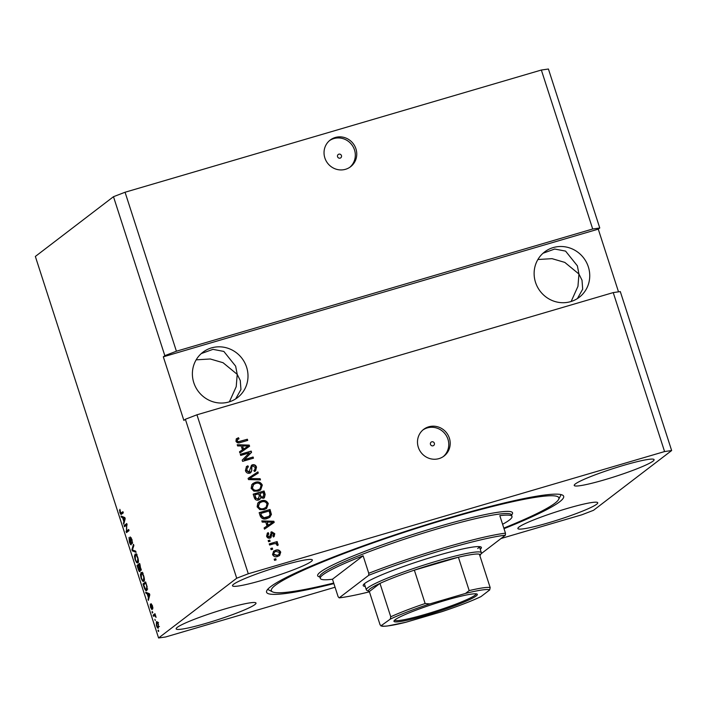 <?xml version="1.0" encoding="UTF-8"?>
<svg xmlns="http://www.w3.org/2000/svg" width="707" height="707" viewBox="0 0 707 707"><rect width="100%" height="100%" fill="white"/><g stroke="black" fill="none" stroke-linecap="round" stroke-linejoin="round"><path stroke-width="1.06" d="M341.446 155.584A2.094 2.015 52.6 0 0 338.229 154.488A2.094 2.015 52.6 0 0 337.566 156.724A2.094 2.015 52.6 0 0 340.783 157.82A2.094 2.015 52.6 0 0 341.446 155.584M355.93 148.832A16.782 16.102 52.6 0 0 330.196 140.057A16.782 16.102 52.6 0 0 324.858 157.953A16.782 16.102 52.6 0 0 350.592 166.728A16.782 16.102 52.6 0 0 355.93 148.832M349.859 167.25A16.782 16.102 52.6 0 0 354.499 149.919A16.782 16.102 52.6 0 0 329.497 140.622M434.354 443.236A2.094 2.015 52.6 0 0 431.137 442.14A2.094 2.015 52.6 0 0 430.475 444.376A2.094 2.015 52.6 0 0 433.691 445.472A2.094 2.015 52.6 0 0 434.354 443.236M449.378 438.154A16.782 16.102 52.6 0 0 423.643 429.379A16.782 16.102 52.6 0 0 418.314 447.275A16.782 16.102 52.6 0 0 444.04 456.05A16.782 16.102 52.6 0 0 449.378 438.154M443.307 456.572A16.782 16.102 52.6 0 0 447.946 439.25A16.782 16.102 52.6 0 0 422.945 429.953M588.339 266.857A28.536 27.379 52.6 0 0 544.593 251.948A28.536 27.379 52.6 0 0 535.526 282.367A28.536 27.379 52.6 0 0 579.263 297.276A28.536 27.379 52.6 0 0 588.339 266.857M537.886 259.522L552.008 258.656L564.796 262.394L578.945 274.042L577.38 265.85L565.573 251.109L554.695 249.032L543.02 253.247M246.602 367.18A28.536 27.379 52.6 0 0 202.865 352.263A28.536 27.379 52.6 0 0 193.789 382.681A28.536 27.379 52.6 0 0 237.534 397.599A28.536 27.379 52.6 0 0 246.602 367.18M196.157 359.845L210.271 358.979L223.059 362.718L237.216 374.365L235.643 366.164L223.845 351.432L212.966 349.355L201.283 353.571M652.994 461.158A41.96 4.092 162.1 0 0 654.09 459.656A41.96 4.092 162.1 0 0 618.263 466.965A41.96 4.092 162.1 0 0 575.321 483.959A41.96 4.092 162.1 0 0 574.225 485.453A41.96 4.092 162.1 0 0 610.053 478.144A41.96 4.092 162.1 0 0 652.994 461.158M311.257 561.482A41.96 4.092 162.1 0 0 312.353 559.979A41.96 4.092 162.1 0 0 276.525 567.288A41.96 4.092 162.1 0 0 233.584 584.282A41.96 4.092 162.1 0 0 232.488 585.776A41.96 4.092 162.1 0 0 268.315 578.467A41.96 4.092 162.1 0 0 311.257 561.482M254.909 604.573A41.96 4.092 162.1 0 0 256.005 603.071A41.96 4.092 162.1 0 0 220.177 610.38A41.96 4.092 162.1 0 0 177.245 627.374A41.96 4.092 162.1 0 0 176.14 628.868A41.96 4.092 162.1 0 0 211.967 621.559A41.96 4.092 162.1 0 0 254.909 604.573M596.646 504.25A41.96 4.092 162.1 0 0 597.742 502.748A41.96 4.092 162.1 0 0 561.915 510.056A41.96 4.092 162.1 0 0 518.973 527.051A41.96 4.092 162.1 0 0 517.878 528.544A41.96 4.092 162.1 0 0 553.705 521.236A41.96 4.092 162.1 0 0 596.646 504.25M504.011 528.677A156.106 15.236 162.1 0 0 559.573 501.855A156.106 15.236 162.1 0 0 563.665 496.287A156.106 15.236 162.1 0 0 430.377 523.472A156.106 15.236 162.1 0 0 270.657 586.669A156.106 15.236 162.1 0 0 266.566 592.245A156.106 15.236 162.1 0 0 333.89 583.62M235.67 398.898L240.946 389.486L240.274 380.516L237.216 374.365L236.218 386.658L229.404 401.815M577.407 298.575L582.683 289.172L582.011 280.202L578.945 274.042L577.955 286.335L571.141 301.491M618.51 291.832L598.263 229.139L599.766 227.99L548.42 69.021L541.35 70.028L592.696 228.997L176.405 351.211L164.828 355.665L113.482 196.696L35.35 256.455L158.58 637.979L165.65 636.972L335.056 587.234M541.35 70.028L125.059 192.242L176.405 351.211M125.059 192.242L113.482 196.696M599.766 227.99L592.696 228.997M598.263 229.139L163.326 356.823L183.864 420.409L185.367 419.26L196.944 414.797L613.234 292.592L664.58 451.561L248.29 573.766L236.712 578.229L158.58 637.979M196.944 414.797L248.29 573.766M249.332 452.895L240.68 455.441L240.309 454.283L251.179 451.093L251.577 452.321L244.428 459.559L253.097 457.014L253.468 458.171L242.589 461.362L242.192 460.124L249.332 452.895M249.73 473.195C247.609 473.584 246.177 472.727 245.426 470.615L246.487 466.523L247.901 465.816L248.413 466.929L247.459 467.451L246.734 470.341L249.324 472.046L249.907 471.755L248.944 472.329L251.524 465.259L252.496 464.782C254.467 464.393 255.801 465.171 256.517 467.141L255.581 470.889L254.37 471.507L253.857 470.394L254.679 469.952L255.262 467.548L252.841 465.948L251.86 466.638L251.772 470.712L250.746 472.691L249.73 473.195M252.841 465.948L251.48 466.92L251.772 470.712M260.485 479.894L248.475 479.585L248.095 478.383L257.887 471.869L258.276 473.054L249.536 478.551L260.096 478.692L260.485 479.894M251.153 488.36L251.807 484.578L255.165 482.351C258.355 481.273 260.742 482.183 262.315 485.09L260.653 489.916L258.152 491.126L253.875 491.144L251.153 488.36M257.136 506.857L257.781 503.075L261.139 500.848C264.33 499.769 266.716 500.68 268.289 503.587L266.627 508.413L264.126 509.632L259.849 509.641L257.136 506.857M265.779 522.128L262.217 522.111L261.829 520.9L273.848 521.262L274.21 522.393L264.489 529.145L264.1 527.943L267.034 526.017L265.779 522.128M276.119 559.9L274.563 560.359L274.192 559.202L275.748 558.742L276.119 559.9M277.718 556.427C275.412 557.266 273.68 556.639 272.54 554.544L273.653 551.177L275.624 550.24C277.904 549.427 279.601 550.064 280.723 552.14L279.627 555.516L277.718 556.427M272.663 549.206L271.117 549.666L270.737 548.508L272.292 548.049L272.663 549.206M273.715 543.833L269.623 545.035L269.243 543.886L277.153 541.562L277.524 542.72L276.269 543.091L278.107 544.045L278.037 545.256L276.773 545.159L276.658 544.328L275.403 543.568L273.715 543.833M270.101 541.262L268.545 541.712L268.174 540.555L269.729 540.104L270.101 541.262M268.757 533.741L267.741 535.879L269.455 537.02L271.682 531.779L274.767 533.679L274.139 536.525L273.353 536.984L272.84 535.862L273.644 534.05L272.213 532.884L270.922 537.682L270.021 538.115C268.342 538.469 267.193 537.815 266.592 536.127L267.396 533.131L268.236 532.627L268.757 533.741L267.847 534.333M268.377 534.032L267.37 536.162L269.075 537.302L270.083 536.542M270.967 532.132L271.682 531.779L271.302 532.062L274.387 533.971L274.767 533.679M272.213 532.884L271.294 533.732L270.719 537.815M267.087 518.567C263.932 519.716 261.643 518.841 260.22 515.951L259.16 512.663L270.039 509.473L271.417 514.44L269.8 517.277L267.087 518.567M258.576 500.026C256.438 500.547 255.006 499.743 254.299 497.595L253.186 494.166L264.065 490.976L265.178 494.423L264.391 497.799L263.428 498.285L260.75 497.71L259.787 499.434L258.576 500.026M241.175 445.967L237.614 445.949L237.225 444.738L249.244 445.101L249.606 446.232L239.885 452.984L239.496 451.782L242.43 449.855L241.175 445.967M236.103 439.153L238.515 437.721L239.028 438.835L237.614 439.498L237.19 440.797L238.383 441.707L247.353 439.241L247.724 440.39L240.345 442.564C238.365 443.386 236.88 442.909 235.899 441.115L236.686 438.57M501.042 538.513L581.941 514.758L593.518 510.304L671.65 450.545L664.58 451.561M163.326 356.823L164.828 355.665M185.367 419.26L236.712 578.229M126.606 525.107L124.512 526.706L124.14 525.557L126.774 523.542L126.588 531.072L128.683 529.472L129.054 530.621L126.429 532.636L126.606 525.107L127.154 524.947M131.263 544.797C130.707 544.964 130.07 543.992 129.372 541.871L129.054 537.47L129.708 541.739L130.883 543.648L130.238 536.931L132.006 539.609L132.324 543.63L131.705 539.883L130.609 538.089L130.459 538.654L131.166 544.85M131.484 543.48L130.822 543.674L131.475 543.471M131.308 537.868L130.609 538.089M136.071 552.344L132.315 550.85L131.926 549.657L133.482 544.319L133.862 545.512L132.403 549.958L135.682 551.142L136.071 552.344M135.55 554.032L134.993 554.2C135.726 553.466 136.663 554.588 137.803 557.558C138.634 560.678 138.66 562.489 137.865 562.993L136.557 562.578L135.099 559.617L134.454 556.02L135.267 554.058M141.533 572.537L140.967 572.697C141.7 571.972 142.637 573.085 143.777 576.055C144.608 579.174 144.635 580.986 143.848 581.49L142.531 581.083L141.073 578.114L140.428 574.517L141.241 572.555M155.275 620.507L154.904 619.35L155.275 620.507M158.448 627.993C157.926 628.585 157.254 627.798 156.433 625.66L156.415 621.798C156.936 621.241 157.599 622.019 158.412 624.148L158.218 628.116M121.533 514.21C121.109 514.82 120.544 514.201 119.837 512.372L119.881 509.349L120.738 513.194L122.938 511.691L123.318 512.849L121.277 514.351M120.738 513.194L123.133 512.283M147.144 593.747L146.049 593.376L145.66 592.174L149.433 593.721L149.804 594.843L148.32 600.411L148.399 597.636L147.144 593.747L148.523 593.35M152.032 609.655L150.529 607.393L150.255 604.158L150.83 607.26L151.696 608.135L151.121 603.681L152.491 605.828L152.8 608.886L151.537 604.803L151.943 609.699M151.563 608.55L152.182 608.365L151.563 608.55M152.756 612.704L152.385 612.987L152.005 611.829L152.385 611.546L152.756 612.704M154.444 615.55L153.454 616.31L153.083 615.152L154.992 613.694L156.088 617.361L154.444 615.55L155.363 615.32M158.73 631.201L158.359 631.484L157.979 630.326L158.359 630.043L158.73 631.201M146.756 590.442C146.04 591.229 145.138 590.159 144.06 587.217L143 583.938L145.624 581.932L147.162 586.872L146.473 590.592M139.986 571.645C139.447 571.936 138.828 571.017 138.13 568.87L137.025 565.441L139.65 563.426L141.091 570.443L140.136 569.621L139.862 571.707M122.55 517.586L121.445 517.224L121.056 516.013L124.839 517.559L125.201 518.682L123.725 524.249L123.805 521.474L122.55 517.586L123.919 517.188M613.234 292.592L620.304 291.576L671.65 450.545M120.217 510.268L119.465 510.489M122.24 513.671L121.79 512.937M147.533 592.943L146.049 593.376M148.7 598.988L147.931 599.209M149.115 597.433L148.399 597.636M148.682 594.357L147.577 593.898L148.585 597.026L149.345 594.49L148.682 594.357L149.557 594.101M148.912 593.5L147.577 593.898M149.274 596.823L148.585 597.026M152.924 607.596L152.394 607.755M154.86 615.39L154.639 614.701L153.083 615.152M154.639 614.701L155.186 614.277M157.52 622.699L157.537 622.24M158.129 624.325L156.795 622.947L156.715 625.483L158.05 626.853L158.439 624.237M158.518 622.407L156.795 622.947M158.881 626.605L159.429 626.49M144.732 584.053L144.555 583.487L143 583.938M144.555 583.487L145.819 582.515M147.18 589.868L146.667 589.258M145.695 583.319L143.68 584.857L145.598 589.329L146.384 589.276L146.782 586.89L146.049 583.213M147.365 588.993L145.598 589.329M141.011 574.34L140.428 574.517M141.983 574.057L142.522 572.246M144.272 580.827L142.531 581.083M143.468 576.302C142.593 574.031 141.886 573.218 141.338 573.863L141.382 577.866C142.231 580.085 142.929 580.907 143.477 580.332L143.821 576.196M143.132 573.271L141.338 573.863M144.422 579.245L143.919 579.387M138.784 565.609L138.581 564.981L137.025 565.441M138.581 564.981L139.845 564.018M141.312 569.276L140.136 569.621M139.721 564.822L138.934 565.423L140.675 569.312L140.066 564.716M141.303 569.135L140.605 569.356L141.303 569.144M138.625 565.653L137.706 566.36L139.615 570.487L138.979 565.556M140.251 570.302L141.082 570.072M135.037 555.843L134.454 556.02M136.009 555.561L136.539 553.749M138.298 562.33L136.557 562.578M137.494 557.805C136.619 555.534 135.912 554.721 135.355 555.357L135.399 559.37C136.257 561.588 136.955 562.41 137.503 561.826L137.847 557.699M137.158 554.774L135.355 555.357M138.448 560.748L137.945 560.89M133.764 550.426L132.315 550.85M132.589 549.463L131.926 549.657M132.589 542.296L131.909 542.499M131.316 537.886L130.715 538.062M125.881 525.663L125.696 525.098L124.14 525.557M125.696 525.098L126.96 524.126M128.877 530.056L126.588 531.072M127.79 531.593L127.578 530.939L126.032 531.399M122.938 516.782L121.445 517.224M124.096 522.827L123.336 523.056M124.512 521.271L123.805 521.474M124.079 518.196L122.974 517.736L123.99 520.865L124.75 518.337L124.079 518.196L124.962 517.939M124.308 517.347L122.974 517.736M124.679 520.661L123.99 520.865M274.245 559.361L275.748 558.742M275.368 559.034L275.695 560.024M273.468 551.319L275.624 550.24M275.253 550.523C277.533 549.719 279.23 550.355 280.352 552.432L280.723 552.14M280.352 552.432L279.424 555.658M274.44 552.114L273.3 554.527L276.888 555.578L278.805 554.58L279.583 552.441L276.004 551.389L274.44 552.114L273.671 554.244L277.268 555.295L278.805 554.58M270.79 548.667L272.292 548.049M271.921 548.34L272.239 549.33M269.296 544.045L277.153 541.562M276.782 541.845L277.1 542.843M278.107 544.045L276.269 543.091M277.736 544.328L277.665 545.548M268.227 540.722L269.729 540.104M269.349 540.387L269.667 541.385M267.228 533.272L268.236 532.627M267.865 532.919L268.342 533.962M269.075 537.302L269.712 536.834M270.799 532.283L271.302 532.062M274.387 533.971L273.936 536.666M271.833 533.175L271.294 533.732M261.926 521.209L273.848 521.262M273.468 521.554L273.83 522.659M264.109 527.97L267.034 526.017M267.166 522.128L267.803 525.548L272.893 522.164L267.166 522.128L268.174 525.257L272.893 522.164M259.213 512.831L270.039 509.473M269.659 509.765L271.046 514.731L271.417 514.44M271.046 514.731L269.606 517.418M260.812 513.45L261.077 515.721L263.552 518.028L266.353 517.692L268.925 516.393L270.065 514.59L269.137 511.002L260.812 513.45L261.449 515.438L263.932 517.745L268.925 516.393M258.682 502.12L261.139 500.848M260.768 501.139C263.958 500.052 266.345 500.971 267.918 503.87L268.289 503.587M267.918 503.87L266.433 508.563M263.411 508.748L266.088 507.255L267.025 503.967C265.788 501.749 263.95 501.095 261.502 502.014L259.23 503.207L258.028 506.76C259.222 508.925 261.016 509.588 263.411 508.748L265.708 507.546M265.443 507.759L266.088 507.255M258.028 506.76L258.4 506.468C259.602 508.642 261.396 509.305 263.782 508.466M259.61 502.916L258.4 506.468M253.239 494.326L264.065 490.976M263.684 491.259L264.798 494.714L264.197 497.94M259.593 499.575L260.75 497.71M257.816 499.16L258.948 498.497L258.196 498.868L259.336 495.961L258.647 493.831L254.829 494.953L256.075 498.329L258.196 498.868L256.075 498.329M254.829 494.953L255.695 498.612M262.5 497.463L263.552 496.844L262.88 497.18L263.773 494.396L263.163 492.505L259.92 493.459L261.051 496.606L262.88 497.18L261.051 496.606M259.92 493.459L260.671 496.897M252.708 483.615L255.165 482.351M254.794 482.642C257.984 481.555 260.362 482.466 261.943 485.373L262.315 485.09M261.943 485.373L260.459 490.057M257.428 490.251L260.105 488.758L261.051 485.47C259.814 483.252 257.975 482.598 255.527 483.517L253.256 484.71L252.046 488.263C253.247 490.428 255.041 491.091 257.428 490.251L259.734 489.05M259.469 489.262L260.105 488.758M252.046 488.263L252.426 487.971C253.627 490.145 255.421 490.808 257.808 489.96M253.636 484.419L252.426 487.971M248.104 478.418L257.887 471.869M257.516 472.152L257.887 473.301M260.096 478.692L249.536 478.551M259.716 478.975L260.008 479.885M246.31 466.673L247.901 465.816M247.521 466.107L247.989 467.124M247.459 467.451L246.734 470.341M246.354 470.632L248.944 472.329M251.347 465.418L252.496 464.782M252.116 465.073C254.087 464.676 255.43 465.462 256.146 467.424L256.517 467.141M256.146 467.424L255.386 471.03M253.901 470.491L254.679 469.952M252.47 466.231L251.48 466.92M251.392 471.003L250.552 472.824M240.362 454.442L251.179 451.093M250.799 451.375L251.197 452.604L251.577 452.321M251.197 452.604L244.428 459.559M244.048 459.842L253.097 457.014M252.717 457.305L253.035 458.295M237.322 445.048L249.244 445.101M248.873 445.392L249.226 446.497M239.505 451.808L242.43 449.855M242.572 445.967L243.199 449.387L248.298 446.002L242.572 445.967L243.579 449.095L248.298 446.002M236.5 438.72L238.515 437.721M238.135 438.004L238.595 438.994M237.614 439.498L237.19 440.797M236.81 441.08L238.383 441.707M238.003 441.99L247.353 439.241M246.973 439.524L247.3 440.523M365.227 586.421A62.11 6.063 -17.9 0 1 363.301 584.954A62.11 6.063 -17.9 0 1 364.83 583.39A62.11 6.063 -17.9 0 1 425.481 559.149A62.11 6.063 -17.9 0 1 480.937 546.962A62.11 6.063 -17.9 0 1 480.239 549.277M477.711 548.517A60.431 5.895 162.1 0 0 479.319 546.608M503.826 528.102A151.068 14.741 162.1 0 0 554.915 503.225A151.068 14.741 162.1 0 0 558.627 499.434A151.068 14.741 162.1 0 0 436.891 521.996A151.068 14.741 162.1 0 0 275.315 585.308A151.068 14.741 162.1 0 0 272.495 591.847A151.068 14.741 162.1 0 0 333.704 583.045M322.94 574.8A100.712 9.827 162.1 0 0 320.306 578.397A100.712 9.827 162.1 0 0 332.476 579.227L363.115 555.79A100.712 9.827 162.1 0 0 322.94 574.8M502.597 524.276A100.712 9.827 162.1 0 0 509.34 520.087A100.712 9.827 162.1 0 0 511.983 516.49A100.712 9.827 162.1 0 0 499.814 515.659L505.461 533.149A100.712 9.827 -17.9 0 0 368.762 573.28L363.115 555.79M369.416 591.83A99.033 9.668 162.1 0 1 339.192 597.875L338.123 596.717L332.476 579.227M480.999 553.837L505.417 535.164A99.033 9.668 162.1 0 0 368.718 575.295L368.762 573.28M339.192 597.875L368.718 575.295M505.417 535.164L505.461 533.149M395.107 619.756A43.807 4.277 -17.9 0 1 437.898 602.656A43.807 4.277 -17.9 0 1 477.013 594.057A43.807 4.277 -17.9 0 1 476.2 595.948A43.807 4.277 -17.9 0 1 429.335 614.312A43.807 4.277 -17.9 0 1 394.038 620.852A43.807 4.277 -17.9 0 1 395.107 619.756M394.647 620.136A42.8 4.18 162.1 0 0 431.579 612.474A42.8 4.18 162.1 0 0 474.954 595.267A42.8 4.18 162.1 0 0 476.094 593.827M479.912 555.826A58.752 5.736 162.1 0 0 480.168 555.446A58.752 5.736 162.1 0 0 479.39 554.217A58.752 5.736 162.1 0 0 458.401 557.222L414.355 570.151A58.752 5.736 162.1 0 0 379.977 583.399A58.752 5.736 162.1 0 0 369.991 588.843A58.752 5.736 162.1 0 0 368.895 591.388A58.752 5.736 162.1 0 0 369.328 591.547L380.11 624.926L381.63 625.748A57.073 5.568 162.1 0 0 405.783 622.284L441.477 611.802A57.073 5.568 162.1 0 0 481.043 596.558L489.677 589.956A57.073 5.568 162.1 0 0 465.524 593.42L429.829 603.902A57.073 5.568 162.1 0 0 390.264 619.146L380.87 625.898C382.743 626.19 381.223 626.526 387.286 626.022L405.783 622.284M368.895 591.388L366.792 590.327A60.431 5.895 -17.9 0 1 366.341 589.859A60.431 5.895 -17.9 0 1 367.923 587.703A60.431 5.895 -17.9 0 1 429.75 563.24A60.431 5.895 -17.9 0 1 481.343 552.715A60.431 5.895 -17.9 0 1 481.246 553.36L480.168 555.446M390.264 619.146L390.759 616.778L379.977 583.399L369.328 591.547M465.524 593.42L469.183 590.601L458.401 557.222A58.752 5.736 162.1 0 0 414.355 570.151L425.137 603.531L429.829 603.902M481.043 596.558L480.857 596.681C471.277 601.197 458.295 606.199 441.919 611.67L441.477 611.802M479.39 554.217L490.172 587.597L489.677 589.956M149.672 595.347L149.009 595.541M125.068 519.185L124.405 519.38M511.391 514.723L511.47 514.899A100.712 9.827 162.1 0 0 425.473 532.442A100.712 9.827 162.1 0 0 322.427 573.218A100.712 9.827 162.1 0 0 319.785 576.806L319.75 576.62M319.829 576.939A102.391 9.995 -17.9 0 1 320.359 572.078A102.391 9.995 -17.9 0 1 433.868 527.97A102.391 9.995 -17.9 0 1 511.506 515.023M390.759 616.778A58.752 5.736 -17.9 0 1 425.137 603.531M469.183 590.601A58.752 5.736 -17.9 0 1 490.172 587.597M120.915 513.194L122.47 512.734M154.621 615.461L155.301 615.267M146.146 589.408L147.701 588.949M272.495 591.847L267.653 589.399M320.306 578.397L319.785 576.806M511.983 516.49L511.47 514.899M558.627 499.434L561.119 494.608M366.341 589.859L364.37 583.761M481.343 552.715L479.381 546.617"/></g></svg>
